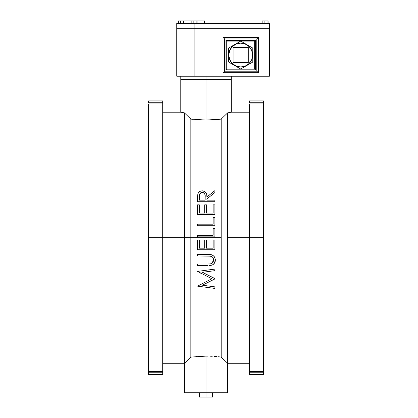 <?xml version="1.0" encoding="UTF-8"?>
<svg xmlns="http://www.w3.org/2000/svg" width="418" height="418" viewBox="0 0 418 418"><rect width="100%" height="100%" fill="white"/><g stroke="black" fill="none" stroke-linecap="round" stroke-linejoin="round"><path stroke-width="0.63" d="M215.928 119.658L206.022 120.076L206.022 79.639L231.253 79.639L206.022 79.639L206.022 120.076L221.19 119.099L227.653 112.87L231.253 112.196L227.653 112.87L227.653 237.743L249.327 237.743L249.327 371.529L263.46 371.529L263.46 237.743L249.327 237.743L249.327 374.559L263.46 374.559L263.46 372.757L249.327 372.757L249.327 374.559M218.008 119.464L210.092 120.003M217.741 119.491L217.47 119.517M206.022 392.763L206.022 397.1L212.522 397.1L206.022 397.1L206.022 392.763L227.695 392.763L184.343 392.763L206.022 392.763L206.022 356.115L206.022 392.763M208.127 356.136L206.022 356.115L208.127 356.136M212.234 356.277L210.197 356.188L212.234 356.277M216.127 356.549L214.225 356.402L216.127 356.549M219.622 356.894L217.924 356.711L219.622 356.894M221.19 357.087L221.19 237.743L221.19 357.087L227.653 363.279L221.216 357.103M216.195 356.554L216.759 356.601M210.353 356.193L211.257 356.23M249.327 371.529L263.46 371.529L263.46 103.951L249.327 103.951L249.327 237.743L263.46 237.743L263.46 103.951L249.327 103.951L249.327 237.743L227.653 237.743L227.653 363.279L227.653 112.87L221.19 119.099L221.19 237.743L162.712 237.743L162.712 103.951L148.578 103.951L148.578 371.529L162.712 371.529L162.712 103.951L148.578 103.951L148.578 237.743L162.712 237.743L148.578 237.743L148.578 371.529L162.712 371.529L162.712 237.743L184.385 237.743L184.385 112.87L180.842 112.207M190.848 357.087L184.385 363.279L184.385 237.743L190.848 237.743L190.848 357.087L206.022 356.115L190.848 357.087L190.848 119.099L184.385 112.87L184.385 363.279L191.073 357.056M201.147 273.414L199.318 272.494M202.427 272.311L214.904 270.65L214.904 269.087L197.568 271.392L211.795 278.759L197.568 286.142L214.904 288.43L214.904 286.863L202.401 285.207L214.904 278.921L214.904 278.571L202.427 272.311L214.904 270.65L202.427 272.311L214.904 270.65L214.904 269.087L197.568 271.392L214.904 269.087L197.568 271.392L211.795 278.759L197.568 286.142L214.904 288.43L197.568 286.142L214.904 288.43L214.904 286.863L202.401 285.207L214.904 278.921L214.904 278.571L204.606 273.403M208.295 255.973L207.955 255.973L208.295 255.973M209.308 255.999L208.634 255.978L209.308 255.999M209.982 256.041L209.643 256.015L209.982 256.041M210.588 254.588L197.568 254.416L197.568 255.973L207.955 255.973L211.262 256.359L210.317 256.082M211.262 256.359L211.827 256.652M212.778 257.525L213.368 258.648M213.514 260.602L213.337 261.292L213.514 260.602M213.337 261.292L212.725 262.53M212.705 262.561L212.245 263.084M209.684 263.946L210.991 263.758M209.078 265.514L211.691 265.221C214.147 264.233 215.364 262.426 215.354 259.803L214.455 263.126L213.274 264.422L214.455 263.126M212.631 264.84L214.418 263.178M215.155 261.48L215.301 260.675M215.343 260.022L215.354 259.803C214.706 255.9 212.266 254.102 208.039 254.416L208.086 254.416M214.032 256.312L215.035 257.922L213.797 256.067L211.889 254.886L213.049 255.455M210.625 254.593L211.889 254.886L208.039 254.416L197.568 254.416L197.568 255.973L210.646 256.15C212.506 256.741 213.478 257.984 213.572 259.891L213.53 259.327M148.578 371.529L148.578 374.559L162.712 374.559L162.712 372.757L148.578 372.757L148.578 374.559M148.578 100.926L148.578 102.723L162.712 102.723L162.712 100.926L148.578 100.926L148.578 102.723L162.712 102.723L162.712 100.926M162.712 103.951L162.712 102.723L162.712 103.951M162.712 374.559L162.712 372.757L148.578 372.757M162.712 114.61L162.712 115.499M162.712 115.958L162.712 119.538M162.712 121.157L162.712 126.356M162.712 133.358L162.712 134.951M162.712 136.905L162.712 142.993M162.712 144.717L162.712 151.713M162.712 153.432L162.712 165.486M162.712 173.198L162.712 181.328M162.712 184.066L162.712 192.113M162.712 195.446L162.712 209.12M162.712 219.319L162.712 225.438M249.327 100.926L249.327 102.723L263.46 102.723L263.46 100.926L249.327 100.926L249.327 102.723L263.46 102.723L263.46 100.926M249.327 360.875L249.327 359.982M249.327 359.522L249.327 355.948M249.327 354.323L249.327 349.129M249.327 342.128L249.327 340.529M249.327 338.58L249.327 332.493M249.327 330.763L249.327 323.772M249.327 322.053L249.327 313.249M249.327 296.921L249.327 294.157M249.327 291.419L249.327 283.367M249.327 280.034L249.327 266.365M249.327 259.86L249.327 250.048M263.46 103.951L263.46 102.723L263.46 103.951M263.46 132.856L263.46 134.951M263.46 374.559L263.46 372.757L249.327 372.757M181.02 112.243L184.385 112.87L190.848 119.099L206.022 120.076L190.848 119.099L190.848 237.743L221.19 237.743L221.19 119.099L217.768 119.491M207.396 198.513L214.904 192.536L214.904 190.613L206.905 196.982L206.889 196.444L206.905 196.982C207.197 193.482 205.63 191.434 202.202 190.833L203.89 191.115L205.316 191.987L203.059 190.901M197.604 196.282L197.568 201.727L214.904 201.727L214.904 200.17L206.905 200.17L206.905 198.905L214.904 192.536L214.904 190.613L206.905 196.982M206.732 194.84L206.889 196.444M206.267 193.309L206.001 192.829L206.267 193.309M205.693 192.39L205.311 191.982M202.49 190.843L202.777 190.864L202.49 190.843M198.78 192.343L200.29 191.209L202.202 190.833C199.825 190.989 198.362 192.155 197.803 194.328L197.568 198.247M201.81 190.848L199.94 191.381L198.55 192.641M200.661 191.068L201.037 190.963M199.861 356.277L200.708 356.235M197.892 356.392L198.879 356.329M195.969 356.544L196.517 356.497M197.568 265.529L208.039 265.529L197.568 265.529L197.568 263.972L197.568 265.529M207.955 263.972L209.831 263.941M211.639 263.497L210.264 263.904C212.396 263.45 213.499 262.112 213.572 259.891L211.947 263.314M211.294 256.37L212.344 257.049M213.358 258.617L212.783 257.53M211.132 256.307L210.771 256.187M210.876 254.635L211.884 254.886M215.322 259.181L215.354 259.803M197.568 254.416L208.039 254.416M197.568 249.745L214.904 249.745L214.904 239.963L213.128 239.963L213.128 248.193L206.461 248.193L206.461 239.963L204.679 239.963L204.679 248.193L199.344 248.193L199.344 239.963L197.568 239.963L197.568 249.745L214.904 249.745L214.904 239.963L213.128 239.963L213.128 248.193L206.461 248.193L206.461 239.963L204.679 239.963L204.679 248.193L199.344 248.193L199.344 239.963L197.568 239.963L197.568 249.745L214.904 249.745M206.461 248.193L213.128 248.193M199.344 248.193L204.679 248.193M197.568 236.854L197.568 235.297L213.128 235.297L213.128 228.625L214.904 228.625L213.128 228.625L213.128 235.297L197.568 235.297L197.568 236.854L214.904 236.854L214.904 228.625L214.904 236.854L197.568 236.854L214.904 236.854M214.904 217.512L213.128 217.512L213.128 224.179L197.568 224.179L197.568 225.736L214.904 225.736L214.904 217.512L213.128 217.512L213.128 224.179L197.568 224.179L197.568 225.736L214.904 225.736L214.904 217.512L213.128 217.512M197.568 214.622L214.904 214.622L214.904 204.841L213.128 204.841L213.128 213.065L206.461 213.065L206.461 204.841L204.679 204.841L204.679 213.065L199.344 213.065L199.344 204.841L197.568 204.841L197.568 214.622L214.904 214.622L214.904 204.841L213.128 204.841L213.128 213.065L206.461 213.065L206.461 204.841L204.679 204.841L204.679 213.065L199.344 213.065L199.344 204.841L197.568 204.841L197.568 214.622L214.904 214.622M213.128 204.841L214.904 204.841M206.461 213.065L213.128 213.065M204.679 204.841L206.461 204.841M199.344 213.065L204.679 213.065M197.568 204.841L199.344 204.841M197.719 194.814L197.625 195.791M198.017 193.618L197.85 194.151M206.617 194.313L206.466 193.8M205.133 196.235L205.123 200.17L199.344 200.17L199.506 194.699L200.713 192.844L202.406 192.4L204.036 193.079L204.862 194.365L205.133 196.235M206.905 198.905L206.905 200.17L206.905 198.905M203.362 190.958L204.402 191.345M198.351 192.938L199.313 191.82M199.334 191.799L199.945 191.381M200.692 191.057L201.251 190.916M197.568 201.727L214.904 201.727L197.568 201.727L197.803 194.328M214.904 201.727L214.904 200.17L206.905 200.17M205.123 200.17L205.149 196.998L205.123 200.17L199.344 200.17L199.344 196.92C198.978 194.506 199.929 192.996 202.202 192.39C204.522 192.991 205.504 194.527 205.149 196.998L205.123 200.17L199.344 200.17L199.344 196.92M204.721 194.009L203.378 192.646M203.723 192.839L203.007 192.505M201.413 192.505L200.138 193.356M199.914 193.665L199.731 193.994M199.37 195.896L199.349 196.418M199.517 397.1L206.022 397.1L199.517 397.1L199.517 392.763M162.712 371.529L162.712 372.757M263.46 371.529L263.46 372.757M180.79 76.217L180.79 79.639L206.022 79.639L206.022 76.217L206.022 79.639L180.785 79.639L231.248 79.639L231.253 112.196L249.327 112.196M192.515 119.302L190.848 119.099M256.814 38.926L224.586 38.926L224.586 71.196L256.814 71.196L256.814 38.926L258.345 37.395L258.345 72.727L223.055 72.727L223.055 37.395L258.345 37.395L223.055 37.395L224.586 38.926L256.814 38.926L256.814 71.196L224.586 71.196L224.586 38.926L223.055 37.395L223.055 72.727L224.586 71.196L223.055 72.727L258.345 72.727L256.814 71.196L258.345 72.727L258.345 37.395L256.814 38.926M225.981 69.801L225.981 40.321L255.419 40.321L255.419 69.801L225.981 69.801L226.744 69.033L226.744 41.084L254.656 41.084L255.419 40.321L225.981 40.321L226.744 41.084L225.981 40.321L225.981 69.801L255.419 69.801L254.656 69.033L226.744 69.033L225.981 69.801M269.422 28.748L194.098 28.748L194.098 76.217L269.422 76.217L269.422 28.748L269.422 76.217L176.757 76.217L176.757 28.748L194.098 28.748L176.757 28.748L176.757 23.502L194.098 23.502L194.098 76.217L176.757 76.217L176.757 23.502L194.098 23.502L194.098 28.748L269.422 28.748L176.757 28.748L269.422 28.748L269.422 23.502L194.098 23.502L269.422 23.502L269.422 28.748M208.493 79.639L203.545 79.639M255.419 69.801L255.419 40.321L254.656 41.084L254.656 69.033L255.419 69.801M254.656 41.084L226.744 41.084L226.744 69.033L254.656 69.033L254.656 41.084M204.402 20.9L204.402 23.502L204.402 20.9L197.035 20.9L197.035 23.502L197.035 20.9L204.402 20.9M191.162 20.9L183.868 20.9L183.868 23.502L183.868 20.9L193.168 20.9L193.168 23.502L193.168 20.9L196.11 20.9L196.11 23.502L196.11 20.9L197.035 20.9L191.162 20.9L191.162 23.502L191.162 20.9M240.7 43.138A11.923 11.923 0 0 1 252.624 55.061A11.923 11.923 0 0 1 240.7 66.984L236.139 66.075L232.272 63.489L229.686 59.622L228.777 55.061L229.686 50.5L232.272 46.633L236.139 44.047L240.7 43.138L245.261 44.047L249.128 46.633L251.714 50.5L252.624 55.061L251.714 59.622L249.128 63.489L245.261 66.075L240.7 66.984A11.923 11.923 0 0 1 228.777 55.061A11.923 11.923 0 0 1 240.7 43.138M252.791 62.042L240.7 69.017L228.609 62.042L228.609 48.08L240.7 41.1L252.791 48.08L252.791 62.042L252.791 48.08L240.7 41.1L228.609 48.08L228.609 62.042L240.7 69.017L252.791 62.042M246.322 65.574L248.266 64.278M247.801 45.484L246.322 44.548M235.083 44.548L233.139 45.844M233.599 64.638L235.083 65.574M233.113 62.648L248.287 62.648L248.287 47.474L233.113 47.474L233.113 62.648L233.113 47.474L248.287 47.474L248.287 62.648L233.113 62.648M178.319 23.502L178.319 20.9L180.696 20.9L180.696 23.502L180.696 20.9L183.471 20.9L183.471 23.502L183.471 20.9L183.868 20.9L178.319 20.9L178.319 23.502M267.055 23.502L267.055 20.9L268.032 20.9L268.032 23.502L268.084 20.9L268.084 23.502L268.084 20.9L268.084 23.502L268.084 20.9L267.055 20.9L267.055 23.502M262.138 20.9L262.138 23.502L262.138 20.9L264.108 20.9L264.108 23.502L264.108 20.9L267.055 20.9L262.086 20.9L262.086 23.502L262.138 20.9M262.086 23.502L262.086 20.9L262.086 23.502M178.282 20.9L178.282 23.502L178.282 20.9M212.522 392.763L212.522 397.1M249.327 363.284L227.695 363.284L227.695 392.763M162.712 112.196L180.785 112.196L180.785 79.639M162.712 363.284L184.343 363.284L184.343 392.763M231.248 76.217L231.248 79.639"/></g></svg>
